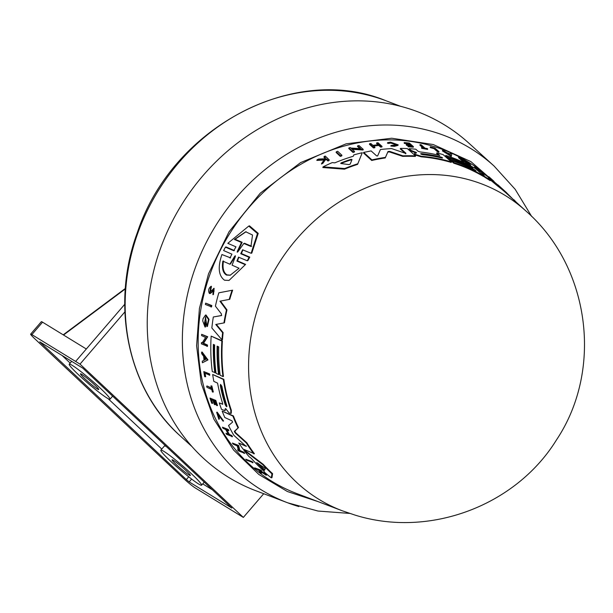 <?xml version="1.0" encoding="UTF-8"?>
<svg xmlns="http://www.w3.org/2000/svg" width="613" height="613" viewBox="0 0 613 613"><rect width="100%" height="100%" fill="white"/><g stroke="black" fill="none" stroke-linecap="round" stroke-linejoin="round"><path stroke-width="0.92" d="M504.185 190.52L470.891 161.617L433.253 144.53L391.745 138.232L346.123 143.825L300.585 162.606L260.219 193.218L229.009 231.806L208.558 273.727L199.417 308.431L196.597 345.763L201.294 383.531L213.86 419.131L233.584 450.049L258.824 474.462L287.42 491.534L317.986 501.587M489.12 177.716L488.806 176.697A187.287 165.518 -58.5 0 1 489.749 177.494L494.017 181.356A186.275 164.621 121.5 0 0 493.074 180.551L488.806 176.697M451.291 156.399L442.371 150.905L442.555 150.392A187.287 165.518 -58.5 0 1 443.919 150.875L446.969 152.744A186.942 165.211 -58.5 0 1 450.333 154.047L450.425 153.388A187.287 165.518 -58.5 0 1 451.766 153.947L451.291 156.399M450.141 154.56L450.425 153.388M465.612 161.464L465.42 160.606L468.524 163.364L459.742 157.625A187.287 165.518 -58.5 0 0 458.7 157.112L458.516 157.633L462.8 161.434L462.984 160.912L458.7 157.112M465.42 160.606A187.287 165.518 -58.5 0 1 466.455 161.181L470.738 164.989L470.546 165.518L463.451 160.912M470.738 164.989L461.014 158.752L464.026 161.426L463.842 161.947A185.724 164.131 121.5 0 0 462.8 161.434M477.504 169.211A186.229 164.583 121.5 0 0 475.067 167.617L474.577 167.05L474.769 166.521L475.259 167.088A186.781 165.073 -58.5 0 1 478.784 169.41L478.355 169.027A186.881 165.165 121.5 0 0 476.339 167.678L476.293 167.587M488.638 177.157A187.425 165.64 121.5 0 0 484.661 173.755L484.308 174.261M481.718 172.537L477.412 169.464L477.596 168.935L478.263 169.265L481.243 171.41C484.17 173.287 483.167 172.391 478.24 168.721L476.339 167.678M460.83 163.977A183.877 162.506 121.5 0 0 450.432 160.238L448.494 158.529L448.678 158.016A184.888 163.395 -58.5 0 1 472.907 168.169L471.933 167.311A185.118 163.602 121.5 0 0 447.712 157.158L445.766 155.434A185.578 164.008 -58.5 0 1 475.665 168.751L483.895 176.084A183.624 162.276 121.5 0 0 454.011 162.721L451.835 160.798A184.138 162.736 -58.5 0 1 476.056 170.966L474.845 169.893A184.429 162.989 121.5 0 0 450.624 159.725L448.678 158.016M448.67 158.039A184.567 163.112 121.5 0 0 447.528 157.671L445.582 155.955L445.766 155.434M475.657 166.889A187.425 165.64 121.5 0 0 432.824 146.193A187.425 165.64 121.5 0 0 212.198 268.402A187.425 165.64 121.5 0 0 296.784 493.549L342.368 510.828A178.214 157.495 121.5 0 1 342.177 510.752A178.214 157.495 121.5 0 1 261.981 296.638A178.214 157.495 121.5 0 1 471.719 180.544A178.214 157.495 121.5 0 1 525.885 210.972A178.214 157.495 121.5 0 1 526.038 211.11L506.53 193.386A183.072 161.794 121.5 0 0 497.434 185.854L497.626 185.31L488.293 177.54L490.339 180.13L490.147 180.659A183.072 161.794 121.5 0 0 484.653 177.172L483.895 176.092L483.711 176.605A183.072 161.794 121.5 0 0 453.827 163.234L451.651 161.311L451.835 160.798M497.434 185.854L489.91 179.563M483.856 176.046L481.772 173.211L481.964 172.674A185.578 164.008 -58.5 0 1 490.132 178.475L499.58 186.567M405.852 153.465L391.638 148.591A185.578 164.008 -58.5 0 0 380.42 149.541L377.616 155.978L376.597 155.863L371.11 150.913L363.693 152.415L363.486 152.989L371.716 160.483L371.922 159.901L363.693 152.415M405.737 153.802L400.281 148.921L400.473 148.392L405.929 153.265L405.5 153.511M483.167 172.613L481.243 171.41M475.067 167.617L475.259 167.088C474.309 166.177 474.814 166.338 476.776 167.587A187.287 165.518 121.5 0 1 478.454 168.744C484.96 173.709 486.109 174.789 481.91 172L477.596 168.935M396.833 144.906L390.734 143.059L388.458 143.434L388.65 142.89L390.925 142.523L397.025 144.653L391.017 145.526L394.611 145.825L398.174 144.837L390.504 142.147L387.646 142.622L388.65 142.89M398.174 144.837L397.983 145.373L394.42 146.361L390.826 146.063L391.017 145.526M225.73 408.633L225.247 408.764L224.802 410.649L221.508 409.331A185.578 164.008 -58.5 0 1 219.285 402.91L222.665 404.197M213.569 288.47L212.903 294.684L213.447 294.531L214.129 288.317L209.799 292.209L210.826 286.447L211.431 286.279L210.872 286.44C208.451 288.493 207.976 290.861 209.447 293.535L211.217 292.585L213.362 289.819M210.182 292.24L209.799 292.209M238.84 257.154L237.537 260.877L245.606 264.379L229.047 280.432L224.511 280.21C218.504 275.743 217.638 267.184 221.921 254.533L230.595 257.866L221.921 254.533M237.537 260.877L236.909 261.054L244.97 264.555M242.909 249.79L241.407 253.552L240.748 253.728L242.602 249.805L251.131 253.284L251.805 253.1L258.226 233.377L249.522 225.86L248.763 226.074L257.475 233.568L251.131 253.284M241.407 253.552L249.775 257.138L247.874 260.586L247.231 260.77L238.541 257.169L236.909 261.054M531.67 216.45L515.173 189.302L494.101 166.062L468.968 143.243A206.65 182.636 121.5 0 0 405.982 107.804A206.65 182.636 121.5 0 0 162.721 242.549A206.65 182.636 121.5 0 0 255.989 490.791L287.735 502.821A200.236 176.965 121.5 0 0 298.853 506.568M350.222 164.092L348.897 164.575L340.751 163.518L341.058 162.897A184.888 163.395 -58.5 0 1 350.996 159.334L352.023 159.472L350.222 164.092M226.802 405.538L226.488 406.641L225.232 404.81A184.429 162.997 -58.5 0 1 220.32 385.546L220.565 384.366L221.891 386.282A184.145 162.744 121.5 0 0 226.802 405.538M264.601 470.278L263.605 469.596A184.888 163.395 -58.5 0 1 256.648 462.554L264.341 467.727L265.276 468.669L264.502 470.271M237.982 251.667L237.254 252.234L237.308 251.376L241.468 242.472L234.358 239.461L245.752 231.791L252.525 235.009L250.947 246.464L243.821 243.461L237.982 251.667M239.078 268.241L230.174 275.229L226.488 275.061C222.933 272.946 221.722 268.302 222.856 261.138L229.844 264.203L234.718 256.234L235.377 256.518L232.082 265.184L239.078 268.241M223.469 260.969C222.312 268.111 223.515 272.754 227.078 274.9L230.465 275.145M97.429 389.017A12.068 1.019 40.7 0 1 86.793 380.558A12.068 1.019 40.7 0 1 80.464 373.815A12.068 1.019 40.7 0 1 81.805 374.351A12.068 1.019 40.7 0 1 92.433 382.803A12.068 1.019 40.7 0 1 98.77 389.546A12.068 1.019 40.7 0 1 97.429 389.017M189.026 474.991A12.068 1.019 40.7 0 1 178.398 466.539A12.068 1.019 40.7 0 1 172.069 459.796A12.068 1.019 40.7 0 1 173.41 460.332A12.068 1.019 40.7 0 1 184.038 468.784A12.068 1.019 40.7 0 1 190.367 475.527A12.068 1.019 40.7 0 1 189.026 474.991M107.014 398.013A26.88 2.26 -139.3 0 0 109.995 399.201A26.88 2.26 -139.3 0 0 95.896 384.182A26.88 2.26 -139.3 0 0 72.219 365.356A26.88 2.26 -139.3 0 0 69.231 364.168A26.88 2.26 -139.3 0 0 83.337 379.186A26.88 2.26 -139.3 0 0 107.014 398.013M198.62 483.994A26.88 2.26 -139.3 0 0 201.6 485.182A26.88 2.26 -139.3 0 0 187.494 470.163A26.88 2.26 -139.3 0 0 163.824 451.337A26.88 2.26 -139.3 0 0 160.836 450.141A26.88 2.26 -139.3 0 0 174.943 465.16A26.88 2.26 -139.3 0 0 198.62 483.994M438.617 155.196L436.602 153.419L436.785 152.898A185.578 164.008 -58.5 0 1 443.145 154.637L451.39 161.916L451.206 162.43A183.072 161.794 121.5 0 0 421.208 156.813L415.606 155.104L414.672 154.269L415.047 153.472M416.327 153.135L410.902 150.905L408.994 149.204L409.178 148.675L411.085 150.377L416.518 152.614L415.239 152.944L414.855 153.74L415.798 154.576L421.399 156.284A183.624 162.276 121.5 0 1 451.39 161.916M400.473 148.392A185.578 164.008 -58.5 0 1 407.3 148.576L415.537 155.901L415.346 156.43A183.072 161.794 121.5 0 0 402.733 156.369L389.5 151.932L387.768 152.085L385.24 157.947A183.072 161.794 121.5 0 0 371.716 160.483M362.26 152.729L357.586 164.376A183.072 161.794 121.5 0 0 344.46 169.188L322.836 167.533L323.082 166.851A185.578 164.008 -58.5 0 1 332.277 162.598L334.821 162.851A185.341 163.801 -58.5 0 1 353.28 156.261L353.801 154.913A185.578 164.008 -58.5 0 1 362.26 152.729L357.8 163.763A183.624 162.276 121.5 0 0 344.69 168.537L323.082 166.851M359.846 148.576L357.471 146.392L357.678 145.81A187.241 165.472 -58.5 0 1 359.011 145.534L363.264 149.434L351.571 148.714L354.552 151.48A186.222 164.575 121.5 0 0 353.195 151.84L348.958 147.902A187.241 165.472 -58.5 0 1 350.314 147.549L350.866 148.062L360.758 148.645L357.678 145.81M363.264 149.434L363.057 150.009L352.245 149.342M354.552 151.48L354.337 152.07A185.67 164.092 121.5 0 0 352.981 152.43L348.743 148.499L348.958 147.902M378.788 145.465L378.987 144.913L380.796 146.545A186.275 164.621 -58.5 0 1 382.075 146.423L381.876 146.974A185.724 164.131 121.5 0 0 380.596 147.097L378.788 145.465A186.153 164.514 121.5 0 0 373.685 146.04M378.987 144.913A186.704 165.004 121.5 0 0 373.171 145.58L374.98 147.212L374.781 147.771A185.724 164.131 121.5 0 0 373.478 147.955L369.424 144.27L369.624 143.71A187.241 165.472 -58.5 0 1 370.926 143.542L372.934 145.358A186.758 165.05 -58.5 0 1 378.742 144.699L376.734 142.883A187.241 165.472 -58.5 0 1 378.014 142.76L382.075 146.423M378.55 145.243L376.535 143.427L376.734 142.883M409.446 144.66L408.473 143.794A186.605 164.912 121.5 0 0 404.335 143.434L404.159 142.584A187.241 165.472 -58.5 0 1 409.384 143.067L413.461 146.683A186.275 164.621 -58.5 0 0 408.235 146.208L407.89 145.902A186.352 164.69 121.5 0 1 412.028 146.269L410.817 145.189A186.643 164.951 -58.5 0 0 406.68 144.821L406.181 144.377A186.758 165.05 121.5 0 1 410.319 144.745L408.656 143.273L408.473 143.794M413.461 146.683L413.277 147.212A185.724 164.131 121.5 0 0 408.051 146.737L407.89 145.902M411.154 146.178L410.626 145.71A186.091 164.46 121.5 0 0 406.488 145.35L406.181 144.377M325.342 158.537L323.925 157.173L324.162 156.522A187.241 165.472 -58.5 0 1 325.258 156.054L329.25 159.893A186.275 164.621 -58.5 0 0 328.154 160.368L326.614 158.882A186.643 164.951 -58.5 0 0 325.442 159.395L323.128 162.644A186.275 164.621 -58.5 0 0 321.71 163.319L324.522 159.342L317.082 159.748A187.241 165.472 121.5 0 1 318.538 159.051L324.936 158.767L325.58 157.886L324.162 156.522M329.25 159.893L329.02 160.552A185.724 164.131 121.5 0 0 327.917 161.027L326.377 159.541A186.091 164.46 121.5 0 0 325.204 160.054L322.89 163.319A185.724 164.131 121.5 0 0 321.465 164L321.71 163.319M324.285 160.008L316.837 160.422L317.082 159.748M388.458 143.434L387.447 143.158L387.646 142.622M427.698 148.913L427.514 149.426A185.724 164.131 121.5 0 0 421.706 148.354L421.545 147.534A186.352 164.69 -58.5 0 1 423.798 147.925L420.066 144.614A187.241 165.472 -58.5 0 1 421.223 144.829L424.962 148.139A186.352 164.69 -58.5 0 1 427.353 148.607L427.698 148.913A186.275 164.621 121.5 0 0 421.89 147.84L421.545 147.534M422.832 147.748L419.874 145.135L420.066 144.614M434.004 148.637A186.59 164.905 121.5 0 0 430.541 147.718L430.134 147.358L430.326 146.844L430.724 147.197A187.141 165.387 -58.5 0 1 434.188 148.124L434.004 148.637L437.682 151.886L437.866 151.365L434.188 148.124M430.326 146.844A187.241 165.472 -58.5 0 1 434.923 148.085L439.008 151.695L438.824 152.208A185.724 164.131 121.5 0 0 437.682 151.886M341.931 155.288L341.709 155.909A185.67 164.092 121.5 0 0 340.307 156.399L336.085 152.415L336.307 151.794A187.241 165.472 -58.5 0 1 337.709 151.311L341.931 155.288A186.222 164.575 -58.5 0 0 340.529 155.779L340.307 156.399M246.02 446.31L233.852 435.314A185.578 164.008 -58.5 0 1 228.534 425.545L232.618 422.104L231.921 420.809L224.795 417.522A185.578 164.008 121.5 0 1 222.182 411.116L233.415 415.936A183.072 161.794 121.5 0 0 238.465 427.59L234.848 431.223L235.676 432.724L246.84 442.77A183.072 161.794 121.5 0 0 254.395 453.72L242.993 449.038L238.748 443.069L246.058 446.249M238.748 443.069L246.472 446.141M222.511 404.335L222.588 403.247A184.888 163.403 -58.5 0 1 217.569 383.117L213.822 381.378A185.578 164.008 121.5 0 1 212.68 374.482L223.852 379.317A183.072 161.794 121.5 0 0 231.354 410.304L231.277 413.285L230.143 413.331L228.925 412.771L225.845 408.794L225.247 408.764L225.845 408.794M225.76 408.626L224.649 410.411M219.285 402.91L222.795 404.159M243.821 450.149L244.388 449.996L263.322 464.416A183.072 161.794 121.5 0 0 272.586 473.65L271.965 477.65L271.298 477.826A185.578 164.008 -58.5 0 1 264.08 471.895L264.218 471.412A185.341 163.801 -58.5 0 1 251.322 458.34L249.047 456.631A185.578 164.008 -58.5 0 1 243.821 450.149L262.724 464.577L263.322 464.416M232.396 443.046L238.618 445.444L239.836 450.463L243.836 452.256A185.67 164.092 121.5 0 0 244.687 453.291L238.419 450.9A187.241 165.472 -58.5 0 1 237.576 449.865L238.319 450.195L237.277 445.957L233.17 444.111A187.241 165.472 -58.5 0 1 232.396 443.046L238.059 445.597L239.269 450.616L243.836 452.256M237.576 449.865L238.181 449.72M226.841 430.035A186.153 164.514 121.5 0 0 229.446 434.464L231.829 435.552A185.724 164.131 121.5 0 0 232.503 436.64L226.611 434.349A187.241 165.472 -58.5 0 1 225.936 433.261L228.588 434.464A186.758 165.05 -58.5 0 1 225.691 429.506L223.048 428.295A187.241 165.472 -58.5 0 1 222.435 427.184L227.768 429.629A186.275 164.621 121.5 0 0 228.388 430.74L226.005 429.652A186.704 165.004 121.5 0 0 228.902 434.609L231.293 435.697A186.275 164.621 121.5 0 0 231.967 436.793M225.936 433.261L228.258 433.92M222.435 427.184L228.304 429.483A185.724 164.131 121.5 0 0 228.917 430.594L228.388 430.74M260.471 470.684L265.628 474.102A185.724 164.131 121.5 0 0 266.762 475.006L266.103 475.182A186.275 164.621 -58.5 0 1 264.977 474.278L259.835 470.853A186.643 164.951 -58.5 0 1 258.931 470.079L261.069 471.006A186.275 164.621 -58.5 0 1 260.234 470.278L260.862 470.102A185.724 164.131 121.5 0 0 261.705 470.83L261.069 471.006M261 471.834L261.72 473.029L261.061 473.213A187.241 165.472 -58.5 0 1 259.904 472.286L258.916 470.424L255.544 468.608A187.241 165.472 -58.5 0 1 254.717 467.88L260.234 470.278M254.717 467.88L260.862 470.102M217.538 413.315L219.515 418.763L218.856 419.323L216.665 412.304L223.048 421.162L223.576 421.024L217.178 412.158L216.665 412.296M210.918 385.906L211.868 385.975A185.724 164.131 121.5 0 0 213.332 391.968L212.834 392.105A186.275 164.621 -58.5 0 1 211.37 386.113L210.918 385.906A186.352 164.69 121.5 0 0 211.5 388.397L207.163 386.006L212.006 388.259M205.087 373.332A186.59 164.905 121.5 0 0 205.661 376.673L205.163 376.811A187.141 165.387 -58.5 0 1 204.52 373.072L209.776 375.148A185.724 164.131 121.5 0 1 209.585 373.907L209.087 374.037A186.275 164.621 121.5 0 0 209.278 375.286M205.163 376.811L204.642 376.566A187.241 165.472 -58.5 0 1 203.8 371.578L209.585 373.907M245.775 459.229L252.112 461.604A185.67 164.092 121.5 0 0 253.085 462.6L246.74 460.233A187.241 165.472 -58.5 0 1 245.775 459.229L251.514 461.765A186.222 164.575 121.5 0 0 252.479 462.769M221.17 315.611L221.477 314.002L215.408 306.14A185.578 164.008 -58.5 0 1 218.826 292.822L232.641 290.171A183.072 161.794 121.5 0 0 229.752 299.313L219.937 301.19L226.45 310.063A183.624 162.276 121.5 0 0 223.937 322.921L215.768 324.469L222.611 332.721A183.624 162.276 121.5 0 0 221.96 339.863L211.853 327.978A185.578 164.008 -58.5 0 1 213.324 316.99L221.209 315.603M220.488 301.037L226.986 309.91A183.072 161.794 121.5 0 0 224.458 322.783L223.937 322.921M216.289 324.331L223.124 332.583A183.072 161.794 121.5 0 0 222.473 339.725L221.96 339.863M213.324 316.99L221.699 315.465M213.876 344.629A184.567 163.112 121.5 0 0 215.309 372.627L212.282 371.593A185.578 164.008 -58.5 0 1 211.163 336.116L221.875 341.066A183.624 162.276 121.5 0 0 222.956 376.566L220.136 375.248A184.138 162.736 -58.5 0 1 218.718 346.881L217.148 346.153A184.429 162.989 121.5 0 0 218.573 374.52L216.06 373.355A184.888 163.395 -58.5 0 1 214.634 344.981L213.378 344.399A185.118 163.602 121.5 0 0 214.803 372.765M211.163 336.116L222.389 340.928A183.072 161.794 121.5 0 0 223.454 376.428L222.956 376.566M217.646 346.383A183.877 162.506 121.5 0 0 219.071 374.382L218.573 374.52M205.462 315.105L205.983 314.959L209.041 319.342L207.424 326.438L206.91 326.576L205.501 316.952L204.65 324.821A186.881 165.165 121.5 0 1 204.941 322.162L205.501 322.423A186.781 165.073 -58.5 0 0 205.018 327.051L202.742 320.982A187.287 165.518 121.5 0 1 203.018 318.745L205.462 315.105L208.52 319.488L206.91 326.576M205.769 316.913L204.443 323.258M204.941 322.162L206.022 322.277A186.229 164.583 121.5 0 0 205.531 326.913L205.018 327.051M201.639 334.307L207.723 336.744L203.577 343.234L207.493 345.05A185.724 164.131 121.5 0 0 207.485 346.314L201.416 343.87A187.287 165.518 -58.5 0 1 201.424 342.606L202.144 342.943L205.616 337.472L201.585 335.602A187.287 165.518 -58.5 0 1 201.639 334.307L207.209 336.889L203.072 343.372L206.987 345.188A186.275 164.621 121.5 0 0 206.987 346.452M201.424 342.606L202.65 342.805M201.616 352.146L202.121 352.008L207.991 359.915L202.413 362.75A187.287 165.518 -58.5 0 1 202.259 361.203L203.991 360.283A186.942 165.211 -58.5 0 1 203.7 356.414L201.7 353.709A187.287 165.518 -58.5 0 1 201.616 352.146L207.493 360.053L207.991 359.915M212.903 294.684L213.01 293.29C214.45 291.037 214.374 290.041 212.78 290.309L213.332 290.156L211.769 292.439L209.991 293.382M211.431 286.279L211.247 287.635L210.696 287.788M211.194 287.65L210.351 292.064M205.661 303.129L211.814 305.542A185.724 164.131 121.5 0 0 211.539 306.891L205.378 304.469A187.287 165.518 -58.5 0 1 205.661 303.129L211.278 305.695A186.275 164.621 121.5 0 0 211.002 307.036M229.967 258.035L231.929 254.165L223.622 250.564L225.423 247.139L226.067 246.962L234.419 250.548L233.768 250.732L235.951 246.817L227.806 243.338L248.763 226.074M245.606 264.379L229.047 280.432M211.462 399.691A186.605 164.912 121.5 0 0 212.688 403.277L211.715 403.201A187.241 165.472 121.5 0 1 209.998 398.098L215.799 400.419A185.724 164.131 121.5 0 0 217.523 405.515L217.01 405.653A186.275 164.621 -58.5 0 1 215.293 400.557L215.799 400.419M214.266 400.986A186.091 164.46 121.5 0 0 215.492 404.58L214.987 404.718A186.643 164.951 -58.5 0 1 213.615 400.687L215.194 401.415A186.352 164.69 121.5 0 0 216.565 405.446L217.01 405.653M385.24 157.947L385.439 157.388A183.624 162.276 121.5 0 0 371.922 159.901M387.768 152.085L385.439 157.388M387.96 151.534L389.692 151.38L389.5 151.932M402.733 156.369L402.925 155.832L389.692 151.38M415.537 155.901A183.624 162.276 121.5 0 0 402.925 155.832M497.756 185.011L497.84 184.789A185.578 164.008 -58.5 0 1 499.71 186.459L506.729 192.834A183.624 162.276 121.5 0 0 497.626 185.31M499.932 186.85L497.84 184.789M484.653 177.172L484.845 176.644L481.964 172.674M490.339 180.13A183.624 162.276 121.5 0 0 484.845 176.644M506.53 193.386L506.729 192.834M513.717 199.922L506.698 192.911M516.338 202.298A183.624 162.276 121.5 0 0 513.817 199.646M436.785 152.898L439.682 155.457A184.888 163.403 -58.5 0 0 420.112 151.94L418.104 151.273L415.798 149.22A185.578 164.008 121.5 0 0 409.178 148.675M410.902 150.905L411.085 150.377M415.484 152.637L415.668 152.108M415.239 152.944L414.672 154.269M450.432 160.238L450.624 159.725M453.827 163.234L454.011 162.721M447.528 157.671L447.712 157.158M344.46 169.188L344.69 168.537M357.586 164.376L357.8 163.763M484.661 173.763L481.91 172M352.981 152.43L353.195 151.84M464.026 161.426A186.275 164.621 121.5 0 0 462.984 160.912M451.475 155.878L442.555 150.392M380.596 147.097L380.796 146.545M373.478 147.955L373.677 147.396L369.624 143.71M374.98 147.212A186.275 164.621 121.5 0 0 373.677 147.396M406.488 145.35L406.68 144.821M410.626 145.71L410.817 145.189M408.051 146.737L408.235 146.208M404.335 143.434L404.159 142.584M408.656 143.273A187.157 165.403 121.5 0 0 404.519 142.906M322.89 163.319L323.128 162.644M325.204 160.054L325.442 159.395M326.377 159.541L326.614 158.882M327.917 161.027L328.154 160.368M421.706 148.354L421.89 147.84M430.541 147.718L430.724 147.197M439.008 151.695A186.275 164.621 121.5 0 0 437.866 151.365M340.529 155.779L336.307 151.794M246.84 442.77L246.296 442.923A183.624 162.276 121.5 0 0 253.828 453.873M235.676 432.724L235.139 432.87L246.296 442.923M235.139 432.87L234.319 431.368L234.848 431.223M238.465 427.59L234.319 431.368M233.415 415.936L232.902 416.074A183.624 162.276 121.5 0 0 237.944 427.736M222.182 411.116L232.902 416.074M223.852 379.317L223.354 379.455A183.624 162.276 121.5 0 0 230.848 410.442L230.764 413.43M212.68 374.482L223.354 379.455M272.586 473.65L271.965 473.826L271.298 477.826M262.724 464.577A183.624 162.276 121.5 0 0 271.965 473.826M239.836 450.463L239.269 450.616M238.618 445.444L238.059 445.597M243.269 452.409A186.222 164.575 121.5 0 0 244.112 453.444M231.829 435.552L231.293 435.697M229.446 434.464L228.902 434.609M228.304 429.483L227.768 429.629M261.061 473.213L259.835 471.052L266.103 475.182M265.628 474.102L264.977 474.278M260.379 470.707L259.835 470.853M219.515 418.763L218.856 419.323M218.994 418.909L217.247 413.323L223.048 421.162M206.665 386.144A187.241 165.472 -58.5 0 0 206.956 387.339L211.791 389.592A186.352 164.69 -58.5 0 0 212.382 391.899L212.834 392.105M211.868 385.975L211.37 386.113M203.8 371.578L209.087 374.037M252.112 461.604L251.514 461.765M218.826 292.822L232.641 290.171M223.124 332.583L222.611 332.721M226.986 309.91L226.45 310.063M232.066 290.324A183.624 162.276 121.5 0 0 229.193 299.466M222.389 340.928L221.875 341.066M206.022 322.277L205.501 322.423M207.493 345.05L206.987 345.188M203.577 343.234L203.072 343.372M207.723 336.744L207.209 336.889M207.493 360.053L202.413 362.75M210.604 293.428L209.447 293.535M211.814 305.542L211.278 305.695M249.775 257.138L249.116 257.314L247.231 260.77M240.756 253.728L249.116 257.314M225.423 247.139L233.768 250.732M212.182 403.415A187.157 165.403 -58.5 0 1 210.811 399.385L212.964 400.389A186.758 165.05 121.5 0 0 214.335 404.419L214.987 404.718M209.998 398.098L215.293 400.557M422.855 154.691C420.526 154.124 420.127 153.763 421.644 153.618A184.429 162.997 -58.5 0 1 440.44 156.882C442.678 157.687 443.084 158.039 441.651 157.947A184.145 162.744 121.5 0 0 422.855 154.691M420.648 153.763L421.644 153.618L421.46 154.139A183.885 162.506 121.5 0 1 440.249 157.395L440.44 156.882M442.586 157.97L441.651 157.947M340.751 163.518L341.058 162.897L340.828 163.525M450.218 154.775L447.482 153.066A186.881 165.158 -58.5 0 1 450.31 154.162L450.218 154.775M205.868 359.295L204.29 360.13A186.881 165.158 -58.5 0 1 204.045 356.866L205.868 359.295M235.269 255.682L235.377 256.518M351.808 160.085L350.782 159.947A184.337 162.912 121.5 0 0 340.851 163.525M450.31 154.162L450.126 154.675A186.329 164.675 121.5 0 0 449.965 154.614M450.034 155.288L450.126 154.675M220.32 385.546L220.818 385.408A183.885 162.506 121.5 0 0 225.737 404.664L226.994 406.503M258.081 463.29A184.337 162.912 121.5 0 0 264.218 469.42L263.605 469.596M204.604 357.617A186.329 164.675 121.5 0 0 204.78 359.869M234.358 239.461L235.04 239.277L242.158 242.281L241.468 242.472M237.308 251.376L237.967 251.2L242.158 242.281M243.821 243.461L244.51 243.269L251.644 246.273M246.104 231.699L235.04 239.277M229.844 264.203L230.457 264.027L235.361 256.058L234.718 256.234M124.876 311.902L80.012 364.114L243.346 517.418L195.195 487.91A10.973 0.919 40.7 0 1 183.716 478.561L34.596 338.598A10.973 0.919 40.7 0 1 30.65 334.131L41.339 321.695A10.973 0.919 40.7 0 1 42.558 322.177L86.318 348.996M243.346 517.418L263.72 493.718M124.73 304.309L75.629 361.432L80.012 364.114M30.65 334.131A10.973 0.919 40.7 0 1 31.868 334.614L75.637 361.432M189.187 481.918L231.86 508.07L82.74 368.099L39.761 341.832L186.321 479.581L189.187 481.918L191.639 479.067M202.719 483.879L212.435 489.833M61.959 355.364L70.166 363.072M108.026 398.603L161.771 449.053M166.376 446.601A26.88 2.26 -139.3 0 0 164.399 445.996L160.836 450.141M494.101 166.062A200.236 176.965 121.5 0 0 433.069 131.726A200.236 176.965 121.5 0 0 195.057 268.44A200.236 176.965 121.5 0 0 287.735 502.821L318.009 511.043L349.686 513.418M137.802 233.132A199.394 176.215 121.5 0 0 180.414 436.081C127.788 389.577 110.263 305.626 137.335 232.603C171.862 127.91 293.872 62.61 385.914 100.731A199.394 176.215 121.5 0 0 137.802 233.132M415.606 155.104L415.798 154.576M421.208 156.813L421.399 156.284M231.354 410.304L230.848 410.442M211.769 292.439L211.217 292.585M350.782 159.947L350.996 159.334M225.737 404.664L225.232 404.81M63.522 335.027L125.297 288.938M42.558 322.177L31.868 334.614M186.321 479.581L188.712 476.791M525.885 210.972C589.852 266.647 603.567 369.264 556.55 439.805C515.771 505.97 429.092 538.352 354.927 515.058L342.177 510.752M385.914 100.731L400.603 106.31M109.995 399.201L112.623 396.151M201.6 485.182L204.229 482.125M414.511 153.825L414.702 153.296M225.316 410.511L224.802 410.656M180.414 436.081L192.045 446.647M63.208 334.836L125.328 288.478M69.231 364.168L71.675 361.318"/></g></svg>
